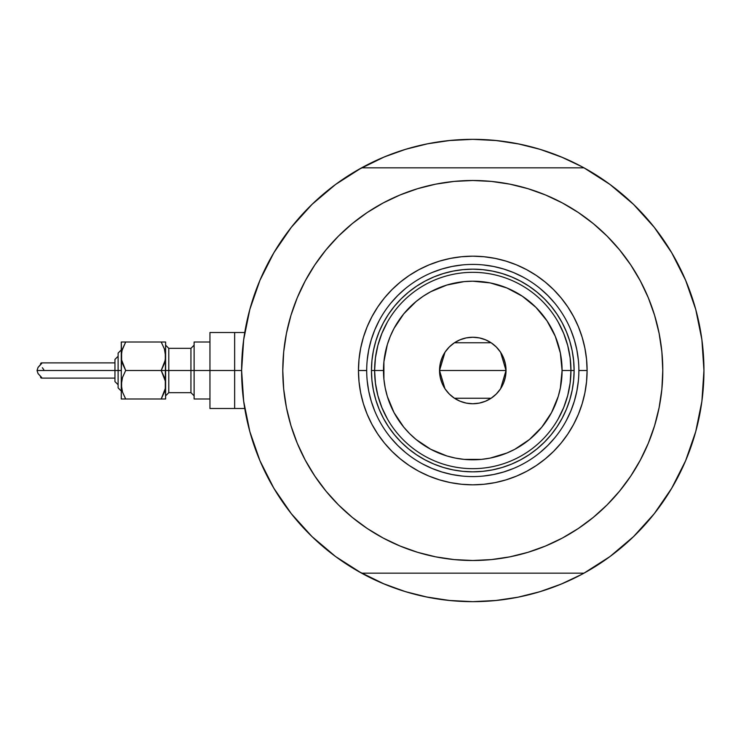 <?xml version="1.0" encoding="UTF-8"?>
<svg xmlns="http://www.w3.org/2000/svg" width="741" height="741" viewBox="0 0 741 741"><rect width="100%" height="100%" fill="white"/><g stroke="black" fill="none" stroke-linecap="round" stroke-linejoin="round"><path stroke-width="1.11" d="M335.654 556.602A231.164 231.164 0 0 1 241.612 370.5L234.647 370.5L234.647 408.504L234.647 370.5L241.612 370.5A231.164 231.164 0 0 1 335.654 184.398M243.974 337.6L243.317 342.527M244.4 334.747L244.141 336.451M696.642 428.168L697.022 426.686L696.642 428.168M363.766 574.349A231.164 231.164 0 0 0 381.004 582.667A231.164 231.164 0 0 1 363.766 574.349M587.335 571.283L581.759 574.368A231.164 231.164 0 0 1 564.559 582.667A231.164 231.164 0 0 0 581.796 574.349L561.243 584.075L539.883 591.716L517.885 597.227L495.442 600.553L472.786 601.664L450.12 600.553L427.687 597.227L405.679 591.716L384.32 584.075L358.227 571.283M665.075 242.196A231.164 231.164 0 0 0 609.908 184.398A231.164 231.164 0 0 1 583.982 573.163A231.164 231.164 0 0 1 361.497 573.117M361.497 167.883A231.164 231.164 0 0 1 584.065 167.883M583.982 573.163L361.589 573.163A231.164 231.164 0 0 1 361.589 167.837L335.58 184.453L312.017 204.396L291.324 227.292L273.855 252.746L259.943 280.293L249.819 309.451L243.678 339.702L241.612 370.5L243.678 401.298L249.819 431.549L259.943 460.707L273.855 488.254L291.324 513.708L312.017 536.604L335.58 556.547L361.589 573.163L583.982 573.163L609.991 556.547L633.546 536.604L654.247 513.708L671.707 488.254L685.62 460.707L695.743 431.549L701.894 401.298L703.95 370.5L701.894 339.702L695.743 309.451L685.62 280.293L671.707 252.746L654.247 227.292L633.546 204.396L609.991 184.453L583.982 167.837A231.164 231.164 0 0 1 703.95 370.5A231.164 231.164 0 0 0 703.755 361.071M703.19 351.818A231.164 231.164 0 0 0 703.19 351.799A231.164 231.164 0 0 0 702.32 343.083A231.164 231.164 0 0 0 702.32 343.064M702.311 343.055A231.164 231.164 0 0 0 699.272 324.243M695.067 307.024L696.345 311.711A231.164 231.164 0 0 0 676.635 261.49M358.227 169.717L384.32 156.925L405.679 149.284L427.687 143.773L450.12 140.447L472.786 139.336L495.442 140.447L517.885 143.773L539.883 149.284L561.243 156.925L581.759 166.632A231.164 231.164 0 0 0 564.559 158.333A231.164 231.164 0 0 1 581.796 166.651L587.335 169.717M519.645 144.134L496.34 140.54L472.786 139.336A231.164 231.164 0 0 0 472.749 139.336M381.004 158.333A231.164 231.164 0 0 0 363.766 166.651A231.164 231.164 0 0 1 381.004 158.333M243.27 342.87L244.373 334.923M248.559 314.258L250.504 307.024M259.637 281.024L261.24 277.291M271.947 256.034L276.18 248.911M288.425 231.035L292.436 225.885M310.905 205.479L315.314 201.265M332.116 187.056L338.813 182.11M606.749 182.11L613.446 187.056M630.258 201.265L634.667 205.479M653.127 225.885L657.147 231.035M669.392 248.911L673.625 256.034L669.392 248.911M684.323 277.273L685.934 281.024M701.199 334.923L702.292 342.87M702.292 398.13L701.199 406.077M697.003 426.742L695.067 433.976M685.934 459.976L684.332 463.709M673.625 484.966L669.392 492.089M657.147 509.965L653.127 515.115M634.667 535.521L630.258 539.735M613.446 553.944L606.749 558.89M338.813 558.89L332.116 553.944M315.314 539.735L310.905 535.521M292.436 515.115L288.425 509.965M276.18 492.089L271.947 484.966L276.18 492.089M261.249 463.727L259.637 459.976M250.504 433.976L248.559 426.742M244.373 406.077L243.27 398.13M587.335 571.292L581.759 574.368A231.164 231.164 0 0 1 564.559 582.667M417.767 595.023L404.364 591.309L382.625 583.362M358.227 169.708L363.812 166.632M527.796 145.977L541.199 149.691L562.938 157.638M472.786 139.336L449.231 140.54M441.942 141.401L426.788 143.958L441.969 141.392M417.767 145.977L404.364 149.691M394.962 152.831L382.625 157.638L394.962 152.831M503.639 141.401L518.774 143.958M425.918 596.866L449.231 600.46L472.786 601.664L496.34 600.46M503.63 599.599L518.774 597.042L503.602 599.608M527.796 595.023L541.199 591.309M550.609 588.169L562.938 583.362L550.609 588.169M441.932 599.599L426.788 597.042M697.661 424.065L697.401 425.139L697.661 424.065M696.345 311.711L697.012 314.286M698.624 321.159L697.401 315.851L698.624 321.159M244.141 404.549L244.41 406.327M243.317 398.491L243.974 403.41M244.762 408.504L234.647 408.504L234.647 332.496L234.647 370.5L234.647 332.496L209.953 332.496L209.953 370.5L190.946 370.5L190.946 348.335L194.114 345.167M581.796 166.651A231.164 231.164 0 0 0 564.559 158.333M578.869 370.565L578.869 370.5A106.083 106.083 0 0 0 472.786 264.417A106.083 106.083 0 0 0 366.702 370.5L358.468 370.5A114.318 114.318 0 0 1 472.786 256.182A114.318 114.318 0 0 1 587.104 370.5L578.869 370.5A106.083 106.083 0 0 1 472.786 476.583A106.083 106.083 0 0 1 366.702 370.5A106.083 106.083 0 0 1 472.786 264.417A106.083 106.083 0 0 1 578.869 370.5L578.869 370.435M338.433 236.147L352.253 223.625L338.433 236.147L325.91 249.967L314.805 264.945L305.218 280.932L297.243 297.789L290.963 315.342L286.434 333.431L283.701 351.873L282.784 370.5A190.002 190.002 0 0 1 472.786 180.498A190.002 190.002 0 0 1 662.787 370.5A190.002 190.002 0 0 1 472.786 560.502A190.002 190.002 0 0 1 282.784 370.5L283.192 358.079M583.982 167.837L361.589 167.837L583.982 167.837M578.341 212.519L593.319 223.625L578.341 212.519L562.345 202.932L545.496 194.966L527.935 188.677L509.854 184.148L491.403 181.415L472.786 180.498L454.159 181.415L435.717 184.148L417.628 188.677L400.075 194.966L383.217 202.932L367.221 212.519L352.253 223.625M607.129 504.853L593.319 517.375L607.129 504.853L619.652 491.033L630.767 476.055L640.344 460.068L648.319 443.211L654.599 425.658L659.129 407.569L661.87 389.127L662.787 370.5L662.38 382.921M367.221 528.481L352.253 517.375L367.221 528.481L383.217 538.068L400.075 546.034L417.628 552.323L435.717 556.852L454.159 559.585L472.786 560.502L491.403 559.585L509.854 556.852L527.935 552.323L545.496 546.034L562.345 538.068L578.341 528.481L593.319 517.375M662.787 370.5L661.87 351.873L659.129 333.431L654.599 315.342L648.319 297.789L640.344 280.932L630.767 264.945L619.652 249.967L607.129 236.147L593.319 223.625M282.784 370.5L283.701 389.127L286.434 407.569L290.963 425.658L297.243 443.211L305.218 460.068L314.805 476.055L325.91 491.033L338.433 504.853L352.253 517.375M366.702 370.435L366.702 370.5A106.083 106.083 0 0 0 472.786 476.583A106.083 106.083 0 0 0 578.869 370.5L587.104 370.5A114.318 114.318 0 0 1 472.786 484.818A114.318 114.318 0 0 1 358.468 370.5L359.015 359.292L360.663 348.196L363.386 337.312L367.166 326.753L371.963 316.611L377.734 306.987L384.412 297.975L391.952 289.666L400.26 282.136L409.273 275.448L418.897 269.678L429.039 264.889L439.598 261.11L450.482 258.377L461.578 256.738L472.786 256.182L483.984 256.738L495.09 258.377L505.964 261.11L516.533 264.889L526.675 269.678L536.299 275.448L545.302 282.136L553.62 289.666L561.15 297.975L567.838 306.987L573.599 316.611L578.397 326.753L582.176 337.312L584.899 348.196L586.548 359.292L587.104 370.5L586.548 381.708L584.899 392.804L582.176 403.688L578.397 414.247L573.599 424.389L567.838 434.013L561.15 443.025L553.62 451.334L545.302 458.864L536.299 465.552L526.675 471.322L516.533 476.111L505.964 479.89L495.09 482.623L483.984 484.262L472.786 484.818L461.578 484.262L450.482 482.623L439.598 479.89L429.039 476.111L418.897 471.322L409.273 465.552L400.26 458.864L391.952 451.334L384.412 443.025L377.734 434.013L371.963 424.389L367.166 414.247L363.386 403.688L360.663 392.804L359.015 381.708L358.468 370.5L366.702 370.565M371.936 380.429L373.399 390.266L371.936 380.429L371.454 370.5L371.936 360.571L373.399 350.734L375.817 341.082L379.16 331.718L383.412 322.733L388.525 314.203L394.453 306.218L401.131 298.845L408.495 292.167L416.488 286.248L425.019 281.135L434.004 276.884L443.368 273.531L453.01 271.113L462.847 269.659L453.01 271.113M482.715 471.341L492.552 469.887L482.715 471.341L472.786 471.832L462.847 471.341L453.01 469.887L443.368 467.469L434.004 464.116L425.019 459.865L416.488 454.752L408.495 448.833L401.131 442.155L394.453 434.782L388.525 426.797L383.412 418.267L379.16 409.282L375.817 399.918L373.399 390.266M573.627 360.571L572.172 350.734L573.627 360.571L574.118 370.5L573.627 380.429L572.172 390.266L569.755 399.918L566.402 409.282L562.15 418.267L557.037 426.797L551.119 434.782L544.44 442.155L537.068 448.833L529.083 454.752L520.553 459.865L511.559 464.116L502.194 467.469L492.552 469.887M367.212 380.902L368.74 391.192L371.269 401.298L374.779 411.098M390.776 437.801L397.769 445.508L405.484 452.501M422.759 464.042L432.188 468.507L441.988 472.017L452.084 474.546L462.384 476.074M483.178 476.074L493.478 474.546L503.574 472.017L513.383 468.507M540.078 452.501L547.794 445.508L554.787 437.801M566.328 420.527L570.792 411.098L574.303 401.298L576.831 391.192L578.36 380.902M578.36 360.098L576.831 349.808L574.303 339.702L570.792 329.902M554.787 303.199L547.794 295.492L540.078 288.499M522.813 276.958L513.383 272.493L503.574 268.983L493.478 266.454L483.178 264.926M462.384 264.926L452.084 266.454L441.988 268.983L432.188 272.493M405.484 288.499L397.769 295.492L390.776 303.199M379.235 320.473L374.779 329.902L371.269 339.702L368.74 349.808L367.212 360.098M462.847 269.659L472.786 269.168L482.715 269.659L492.552 271.113L502.194 273.531L511.559 276.884L520.553 281.135L529.083 286.248L537.068 292.167L544.44 298.845L551.119 306.218L557.037 314.203L562.15 322.733L566.402 331.718L569.755 341.082L572.172 350.734M558.195 418.887L563.706 407.513L567.708 395.518L570.135 383.116L570.95 370.5L562.086 370.5A89.3 89.3 0 0 1 472.786 459.8A89.3 89.3 0 0 1 383.486 370.5L374.613 370.5A98.164 98.164 0 0 0 472.786 468.664A98.164 98.164 0 0 0 570.95 370.5A98.164 98.164 0 0 1 472.786 468.664A98.164 98.164 0 0 1 374.613 370.5L371.454 370.5A101.332 101.332 0 0 0 472.786 471.832A101.332 101.332 0 0 0 574.118 370.5L570.95 370.5L570.135 357.884L567.708 345.482L563.706 333.487L558.195 322.113M500.62 352.318L506.029 370.5L505.399 376.984L503.5 383.227L500.425 388.969L496.294 394.008L491.255 398.149L485.503 401.214L479.27 403.113L472.786 403.752L466.293 403.113L460.059 401.214L454.307 398.149L449.268 394.008L445.137 388.969L442.062 383.227L440.173 376.984L439.533 370.5A33.252 33.252 0 0 1 472.786 337.248A33.252 33.252 0 0 1 506.029 370.5L439.533 370.5L444.952 352.308M445.341 351.716L448.953 347.307M449.583 346.677L454.14 342.972M454.465 342.75L491.107 342.75M491.431 342.972L495.979 346.677M496.609 347.307L500.221 351.716M387.367 322.113L381.865 333.487L377.854 345.482L375.428 357.884L374.613 370.5A98.164 98.164 0 0 1 472.786 272.336A98.164 98.164 0 0 1 570.95 370.5L574.118 370.5A101.332 101.332 0 0 1 472.786 471.832A101.332 101.332 0 0 1 371.454 370.5A101.332 101.332 0 0 1 472.786 269.168A101.332 101.332 0 0 1 574.118 370.5A101.332 101.332 0 0 0 472.786 269.168A101.332 101.332 0 0 0 371.454 370.5L374.613 370.5L375.428 383.116L377.854 395.518L381.865 407.513L387.367 418.887M375.428 357.884L374.613 370.5L375.428 383.116M377.854 395.518L381.865 407.513M381.865 333.487L377.854 345.482M570.135 383.116L570.95 370.5L570.135 357.884M567.708 345.482L563.706 333.487M563.706 407.513L567.708 395.518M562.086 370.5L560.372 353.077L555.287 336.331L547.034 320.89L535.928 307.358L522.396 296.252L506.955 287.999L490.209 282.914L472.786 281.2L464.033 281.626L446.86 285.044L430.688 291.741L423.167 296.252L416.136 301.467L403.752 313.851L394.027 328.402L390.285 336.331L387.33 344.574L383.912 361.747L383.912 379.253L385.2 387.923L387.33 396.426L394.027 412.598L403.752 427.149L409.643 433.642L416.136 439.533L430.688 449.259L446.86 455.956L455.363 458.086L464.033 459.374L481.539 459.374L490.209 458.086L506.955 453.001L514.875 449.259L529.435 439.533L541.81 427.149L551.536 412.598L558.242 396.426L560.372 387.923L562.086 370.5L570.95 370.5A98.164 98.164 0 0 0 472.786 272.336A98.164 98.164 0 0 0 374.613 370.5L383.486 370.5A89.3 89.3 0 0 1 472.786 281.2A89.3 89.3 0 0 1 562.086 370.5M444.943 388.682L439.533 370.5L440.173 364.016L442.062 357.773L445.137 352.031L449.268 346.992L454.307 342.851L460.059 339.786L466.293 337.887L472.786 337.248L479.27 337.887L485.503 339.786L491.255 342.851L496.294 346.992L500.425 352.031L503.5 357.773L505.399 364.016L506.029 370.5L500.61 388.692M472.786 370.5L506.029 370.5A33.252 33.252 0 0 1 472.786 403.752A33.252 33.252 0 0 1 439.533 370.5L472.786 370.5M500.221 389.284L496.609 393.693M495.979 394.323L491.431 398.028M491.107 398.25L454.465 398.25M454.14 398.028L449.583 394.323M448.953 393.693L445.341 389.284M125.553 398.751L122.524 392.109L121.283 384.746L121.283 399.001L122.515 399.001L121.283 399.001L122.515 399.001L121.283 399.001L121.283 370.5L37.05 370.5L38.013 373.52L41.755 377.678L40.774 377.771L40.542 376.706M209.953 332.496L209.953 408.504L209.953 370.5L234.647 370.5L194.114 370.5L194.114 399.001L194.114 341.999L194.114 370.5L168.781 370.5L190.946 370.5L190.946 392.665L190.946 348.335L168.781 348.335L168.781 370.5L165.614 370.5L165.614 399.001L165.299 381.031L165.299 388.469L161.205 399.001L164.382 392.091L161.205 399.001L165.614 399.001L125.692 399.001L122.524 392.109L121.283 384.746L121.607 388.469L121.598 381.059L122.506 377.428L125.692 370.5L121.607 359.996L121.598 352.559L122.506 348.928L125.692 341.999L122.515 348.909L125.692 341.999L121.283 341.999L125.692 341.999L122.126 350.206M164.382 377.419L165.299 381.059L161.205 370.5L164.382 363.581L161.205 370.5L164.372 377.391L161.205 370.5L165.614 370.5L125.692 370.5L122.515 377.41L125.692 370.5L121.598 359.941L121.283 341.999L121.283 384.746L122.506 377.428L125.692 370.5L122.524 363.609M165.299 381.059L165.614 341.999L161.205 341.999L164.372 348.891L165.614 356.254L165.299 352.531L165.299 359.969L161.205 370.5L164.372 363.609M164.382 348.918L161.205 341.999L164.372 348.891L165.614 356.254L165.614 341.999L121.607 341.999M164.789 362.238L161.205 370.5L125.692 370.5L122.524 377.391M164.78 390.776L161.205 399.001L164.382 399.001M122.108 362.238L122.515 363.59L122.108 362.238M164.882 361.886L165.614 356.254L165.299 359.941M122.015 350.613L121.283 356.254L121.598 352.559M164.882 390.387L165.299 388.441M40.542 364.303L40.764 363.229L41.755 363.322L38.013 367.48L37.05 370.5L114.948 370.5L114.948 381.587L118.115 384.746L114.948 381.587M114.948 381.374L114.948 370.5L118.115 370.5L118.115 387.913L118.115 353.087L118.115 370.5L121.283 370.5L121.598 359.941M41.237 362.933L41.561 363.618L38.013 367.48L37.05 370.5L38.013 373.52L41.561 377.382L41.487 378.095L40.736 377.725L40.514 376.326M165.614 345.167L168.781 348.335L168.781 392.665L165.614 395.833M209.953 408.504L234.647 408.504L234.647 332.496L244.762 332.496M165.614 356.264L165.299 352.559M194.114 395.833L190.946 392.665L168.781 392.665L168.781 370.5L165.614 370.5L165.614 356.254M114.948 359.413L118.115 356.254L114.948 359.413L114.948 370.5L114.948 359.626M121.607 399.001L125.692 399.001L121.607 399.001L125.692 399.001L122.524 392.109M122.524 348.891L125.692 341.999L165.614 341.999M161.205 341.999L164.372 348.891M121.598 388.441L121.598 381.059M125.692 399.001L161.205 399.001L164.372 392.109M43.775 369.639L42.348 367.721M40.514 364.674L40.69 363.34L41.487 362.905L41.561 363.618M39.903 365.257L38.013 367.48M41.561 377.382L41.792 377.91M121.283 391.081L118.115 387.913L121.283 391.081M121.283 349.919L118.115 353.087L121.283 349.919M114.948 378.105L41.459 378.105M209.953 399.001L194.114 399.001M209.953 341.999L194.114 341.999M114.948 362.895L41.459 362.895"/></g></svg>
